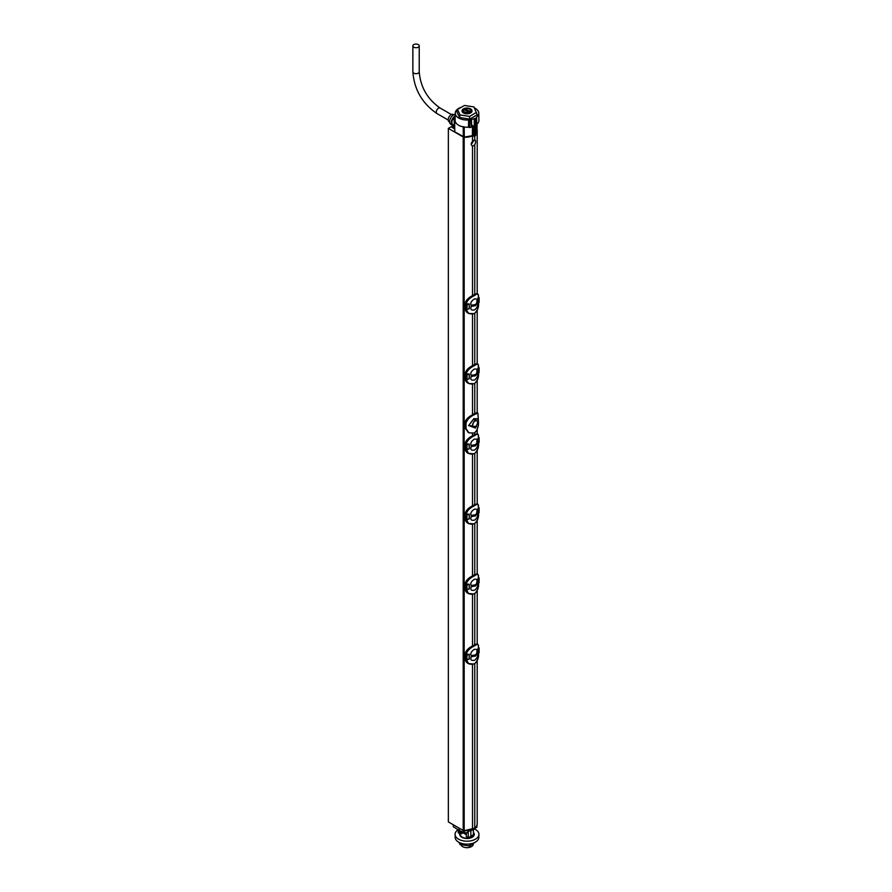 <?xml version="1.0" encoding="UTF-8"?>
<svg xmlns="http://www.w3.org/2000/svg" width="892" height="892" viewBox="0 0 892 892"><rect width="100%" height="100%" fill="white"/><g stroke="black" fill="none" stroke-linecap="round" stroke-linejoin="round"><path stroke-width="1.34" d="M454.296 128.716L452.166 127.489L453.861 126.508L452.735 125.861L448.353 128.392L448.353 821.911L463.216 830.497A1.594 0.914 180 0 0 464.175 830.764A11.763 6.79 180 0 0 472.515 829.382L474.756 828.077A11.763 6.79 180 0 0 477.209 823.929L477.209 660.671M448.353 128.392L463.216 136.978A1.594 0.914 0 0 0 464.175 137.234A11.763 6.79 0 0 0 472.515 135.852L472.57 135.818M475.759 133.666A11.763 6.79 0 0 0 477.209 130.41A11.763 6.79 0 0 0 477.153 129.753A1.594 0.914 0 0 0 476.997 129.44M474.756 383.304L474.756 413.453A7.95 4.583 -60 0 0 474.198 413.743L473.072 414.39A7.95 4.583 120 0 0 472.515 414.747A7.95 4.583 120 0 0 472.392 414.836L472.392 414.836C468.144 417.021 465.657 419.641 464.91 422.708L466.014 423.321L466.014 428.517L468.902 432.843L473.931 433.044L475.057 432.386C477.722 429.387 478.848 425.707 478.424 421.347L477.922 413.197L475.057 414.256L474.198 413.743M474.756 313.226L474.756 364.36M474.756 136.03L474.756 140.1C475.96 140.579 475.96 142.073 474.756 144.593L474.756 294.282M472.515 135.852L472.515 141.393A3.178 1.84 120 0 1 473.641 140.401A3.178 1.84 120 0 1 474.756 140.1L475.146 140.2M474.756 663.592L474.756 828.077M474.756 593.514L474.756 644.648M474.756 523.448L474.756 574.571M474.756 453.37L474.756 504.504M474.756 432.575L474.756 434.426M472.515 433.512L472.515 435.731M472.515 454.329L472.515 505.809M472.515 524.407L472.515 575.875M472.515 594.473L472.515 645.953L477.766 644.225L474.89 645.251A13.268 7.66 180 0 1 473.763 645.897C472.559 646.143 465.546 651.216 465.981 654.26L467.073 655.096L469.281 654.327L469.281 658.954L467.854 659.578M472.515 664.551L472.515 829.382M472.515 141.393C470.753 143.59 470.753 145.084 472.515 145.887L471.968 145.708M474.756 144.593A3.178 1.84 120 0 1 473.641 145.586A3.178 1.84 120 0 1 472.515 145.887L472.515 295.587M472.515 314.185L472.515 365.664M472.515 384.262L472.515 414.747M465.278 443.625L465.234 443.681C465.669 440.693 468.055 438.072 472.392 435.82L477.164 433.679L477.766 434.003L474.89 435.04A13.268 7.66 180 0 1 473.763 435.686C472.559 435.92 465.546 441.005 465.981 444.049L467.073 444.885L469.281 444.116L469.281 448.743L467.854 449.356M468.467 432.575L464.91 427.892L464.91 422.708M473.072 414.39L473.931 414.903C469.638 416.965 466.995 419.775 466.014 423.321M473.931 414.903L475.057 414.256M477.911 419.039L473.908 418.604L468.59 425.651L476.663 426.644M477.922 413.197L477.019 412.65L474.89 413.386A7.95 4.583 120 0 0 474.756 413.453M467.252 369.667L471.823 366.133M474.165 364.728L477.164 363.602L477.766 363.936L474.89 364.962A13.268 7.66 180 0 1 473.763 365.608C472.559 365.854 465.546 370.927 465.981 373.971L465.981 379.29L465.278 378.866L465.278 373.681C465.97 370.559 468.367 367.928 472.448 365.765L475.035 364.27M468.345 383.326L465.278 378.743M465.278 373.547L465.234 373.614C465.669 370.626 468.055 368.006 472.392 365.742L472.492 365.742M477.164 363.602L475.001 364.282M478.134 364.449L478.413 366.902M472.392 365.798L473.139 365.263L473.92 365.91C469.794 367.905 467.207 370.593 466.182 373.982L469.281 374.038L469.281 378.665L467.854 379.29M478.157 373.347L477.755 369.143L478.413 366.924C478.781 363.914 477.666 363.356 475.068 365.252L474.198 364.65L472.414 365.731M478.346 366.958L479.104 367.861L479.104 372.499L477.755 373.77M479.104 372.343L479.138 367.783L477.811 369.098L478.982 367.515L478.157 367.928M466.527 379.423L466.182 379.479C467.207 383.292 469.783 384.697 473.92 383.683A13.514 7.794 0 0 0 475.068 383.025C477.666 380.148 478.781 376.614 478.413 372.41C479.026 376.58 477.889 380.159 475.023 383.136L474.901 383.136M474.511 368.998L477.075 369.121L476.674 373.625L475.659 374.562L471.288 375.309C470.084 373.28 471.154 371.172 474.511 368.998M471.288 376.402C470.084 379.457 471.154 380.639 474.511 379.959L474.856 379.791C477.543 377.238 478.29 375.153 477.075 373.536L477.042 373.436M466.215 374.004L469.192 374.071L469.192 378.687L467.018 379.591L467.073 374.807L469.281 374.038M468.055 379.145L468.679 379.022M466.215 379.446L466.717 374.774L467.854 373.871M465.981 379.423L468.623 383.504L473.875 383.794L475.068 383.025M468.623 383.504L473.92 383.683A13.268 7.66 0 0 0 474.433 383.415M468.601 383.482L468.077 383.17C466.371 382.3 465.423 380.839 465.234 378.799L465.234 373.614L466.404 374.595M477.042 372.867L475.67 375.722L471.143 376.435L471.143 375.354M477.042 373.581L477.042 372.477L475.67 374.573L471.288 375.309M467.252 299.601L471.823 296.055M474.89 294.282L477.766 293.858L474.89 294.895A13.268 7.66 180 0 1 473.763 295.542C472.559 295.776 465.546 300.86 465.981 303.904L465.981 309.212L465.278 308.799L465.278 303.603C465.97 300.493 468.367 297.85 472.448 295.687L475.035 294.193M468.345 313.248L465.278 308.665M465.278 303.47L465.234 303.536C465.669 300.548 468.055 297.928 472.392 295.676L472.492 295.665M478.134 294.382L478.413 296.824M472.392 295.72L473.139 295.185L473.92 295.832C469.794 297.828 467.207 300.526 466.182 303.916L469.281 303.971L469.281 308.599L467.854 309.212M478.157 303.269L477.755 299.076L478.413 296.846C478.781 293.847 477.666 293.29 475.068 295.174L474.198 294.583L477.164 293.535M478.346 296.88L479.104 297.783L479.104 302.433L477.755 303.704M479.104 302.265L479.138 297.705L477.811 299.021L478.982 297.437L478.157 297.861M466.527 309.357L466.182 309.401C467.207 313.215 469.783 314.62 473.92 313.616A13.514 7.794 0 0 0 475.068 312.958C477.666 310.082 478.781 306.536 478.413 302.332C479.026 306.502 477.889 310.082 475.023 313.059L474.901 313.059M474.511 298.932L477.075 299.054L476.674 303.548L475.659 304.495L471.288 305.242C470.084 303.213 471.154 301.106 474.511 298.932M471.288 306.324C470.084 309.379 471.154 310.561 474.511 309.881L474.856 309.725C477.543 307.16 478.29 305.086 477.075 303.47L477.042 303.369M466.215 303.938L469.192 303.994L469.192 308.621L467.018 309.524L467.073 304.741L469.281 303.971M468.055 309.067L468.679 308.955M466.215 309.379L466.717 304.707L467.854 303.804M465.981 309.346L468.623 313.427L473.875 313.728L475.068 312.958M468.601 313.404L468.077 313.103C466.371 312.222 465.423 310.773 465.234 308.732L465.234 303.536L466.404 304.529M477.042 302.789L475.67 305.644L471.143 306.369L471.143 305.287M477.042 303.503L477.042 302.399L475.67 304.495L471.288 305.242M471.166 144.158A3.178 1.84 120 0 0 472.281 143.177M472.604 141.282L474.098 140.423L471.177 143.913M472.537 425.439L473.295 427.09A3.579 2.063 -60 0 1 472.548 425.439A3.579 2.063 -60 0 1 473.295 422.931L472.537 425.439A3.178 1.84 180 0 1 469.147 425.685L475.469 428.115L478.324 421.347L477.711 418.582L473.429 419.474L468.59 425.651M476.93 420.924L476.852 420.879A3.579 2.063 -60 0 1 476.93 420.924A3.579 2.063 -60 0 1 477.599 422.518A3.579 2.063 -60 0 1 476.852 425.027A3.579 2.063 -60 0 1 473.295 427.09C474.477 428.327 475.67 427.636 476.852 425.027M473.295 422.931A3.579 2.063 -60 0 1 476.852 420.879C475.67 419.641 474.477 420.322 473.295 422.931M465.278 448.81L465.278 443.748C465.97 440.637 468.367 437.994 472.448 435.831L473.217 435.341L473.92 435.987C469.794 437.972 467.207 440.67 466.182 444.06L466.404 444.673M478.134 434.527L478.413 436.968C478.781 433.991 477.666 433.434 475.068 435.318A13.514 7.794 180 0 1 473.92 435.987M467.252 439.745L471.823 436.199M468.345 453.392L465.278 448.944L465.278 443.748L465.981 444.171L465.981 449.356L465.234 448.877C465.423 450.917 466.371 452.367 468.077 453.248L473.875 453.872L474.901 453.203M466.215 444.082L469.281 444.116M478.413 437.035L479.104 437.927L479.104 442.577L477.755 443.848L478.157 438.005M475.068 453.103C477.666 450.226 478.781 446.68 478.413 442.477C479.026 446.647 477.889 450.226 475.023 453.203L475.068 453.103A13.514 7.794 0 0 1 473.92 453.76A13.268 7.66 0 0 0 474.433 453.493M466.527 449.501L466.182 449.546C467.207 453.359 469.783 454.764 473.92 453.76L468.623 453.571M474.511 439.076L477.075 439.198L476.674 443.692L475.659 444.64L471.288 445.387C470.084 443.357 471.154 441.25 474.511 439.076M471.288 446.468C470.084 449.523 471.154 450.716 474.511 450.025L474.856 449.869C477.543 447.316 478.29 445.231 477.075 443.614L477.042 443.514M466.393 449.445L469.192 448.765L466.94 449.624L466.94 444.461L467.887 444.16L469.192 444.138L469.192 448.765L467.887 449.323L468.679 449.1M466.215 449.523L466.627 444.283L467.854 443.948M466.404 449.323L468.601 453.56M465.278 513.692L465.234 513.759C465.669 510.77 468.055 508.15 472.392 505.887L477.164 503.746L477.766 504.08L474.89 505.106A13.268 7.66 180 0 1 473.763 505.753C472.559 505.998 465.546 511.071 465.981 514.115L467.073 514.952L469.281 514.182L469.281 518.809L467.854 519.434M465.278 518.888L465.278 513.825C465.97 510.703 468.367 508.072 472.448 505.909L473.217 505.418L473.92 506.054C469.794 508.05 467.207 510.737 466.182 514.138L466.404 514.74M478.134 504.593L478.413 507.046C478.781 504.058 477.666 503.501 475.068 505.396A13.514 7.794 180 0 1 473.92 506.054M467.252 509.811L471.823 506.277M468.345 523.47L465.278 519.01L465.278 513.825L465.981 514.238L465.981 519.434L465.234 518.943C465.423 520.984 466.371 522.444 468.077 523.314L473.875 523.938L474.901 523.281M466.215 514.149L469.281 514.182M478.413 507.113L479.104 508.005L479.104 512.644L477.755 513.915L478.157 508.072M475.068 523.169C477.666 520.292 478.781 516.758 478.413 512.554C479.026 516.724 477.889 520.304 475.023 523.281L475.068 523.169A13.514 7.794 0 0 1 473.92 523.827A13.268 7.66 0 0 0 474.433 523.559M466.527 519.568L466.182 519.623C467.207 523.437 469.783 524.842 473.92 523.827L468.623 523.649M474.511 509.142L477.075 509.276L476.674 513.77L475.659 514.706L471.288 515.453C470.084 513.424 471.154 511.317 474.511 509.142M477.042 513.012L475.67 515.866L471.143 516.58L471.288 515.453M471.288 516.546C470.084 519.601 471.154 520.783 474.511 520.103L474.856 519.936C477.543 517.382 478.29 515.297 477.075 513.68L477.042 513.58M466.393 519.512L469.192 518.843L466.94 519.69L466.94 514.528L467.887 514.238L469.192 514.216L469.192 518.843L467.887 519.389L468.679 519.166M466.215 519.59L466.627 514.35L467.854 514.015M466.404 519.4L468.601 523.626M465.278 583.769L465.234 583.825C465.669 580.837 468.055 578.217 472.392 575.964L477.164 573.824L477.766 574.147L474.89 575.184A13.268 7.66 180 0 1 473.763 575.831C472.559 576.065 465.546 581.149 465.981 584.193L467.073 585.029L469.281 584.26L469.281 588.887L467.854 589.501M465.278 588.954L465.278 583.892C465.97 580.781 468.367 578.139 472.448 575.976L473.217 575.485L473.92 576.132C469.794 578.116 467.207 580.815 466.182 584.204L466.404 584.817M478.134 574.671L478.413 577.113C478.781 574.136 477.666 573.578 475.068 575.463A13.514 7.794 180 0 1 473.92 576.132M467.252 579.889L471.823 576.343M468.345 593.537L465.278 589.088L465.278 583.892L465.981 584.316L465.981 589.501L465.234 589.021C465.423 591.062 466.371 592.511 468.077 593.392L473.875 594.016L474.901 593.347M474.165 574.939L472.492 575.953M466.215 584.227L469.281 584.26M478.413 577.18L479.104 578.083L479.104 582.721L477.755 583.992L478.157 578.15M478.38 583.468L477.755 583.992M475.068 593.247C477.666 590.37 478.781 586.824 478.413 582.621C479.026 586.791 477.889 590.37 475.023 593.347L475.068 593.247A13.514 7.794 0 0 1 473.92 593.905A13.268 7.66 0 0 0 474.433 593.637M466.527 589.645L466.182 589.69C467.207 593.503 469.783 594.908 473.92 593.905L468.623 593.715M474.511 579.22L477.075 579.343L476.674 583.836L475.659 584.784L471.288 585.531C470.084 583.502 471.154 581.394 474.511 579.22M471.288 586.613C470.084 589.668 471.154 590.861 474.511 590.169L474.856 590.013C477.543 587.46 478.29 585.375 477.075 583.758L477.042 583.658M466.393 589.59L469.192 588.91L466.94 589.768L466.94 584.606L467.887 584.305L469.192 584.282L469.192 588.91L467.887 589.467L468.679 589.244M466.404 589.467L468.601 593.704M465.278 653.836L465.234 653.903C465.669 650.915 468.055 648.294 472.392 646.031L472.515 645.998M465.278 659.032L465.278 653.97C465.97 650.848 468.367 648.216 472.448 646.053L473.92 646.198C469.794 648.194 467.207 650.881 466.182 654.282L466.404 654.884M478.134 644.738L478.413 647.191C478.781 644.202 477.666 643.645 475.068 645.54A13.514 7.794 180 0 1 473.92 646.198M467.252 649.956L471.823 646.421M468.345 663.615L465.278 659.155L465.278 653.97L465.981 654.382L465.981 659.578L465.234 659.088C465.423 661.128 466.371 662.589 468.077 663.458L473.875 664.083L474.901 663.425M474.165 645.016L472.492 646.031M466.215 654.293L469.281 654.327M478.413 647.258L479.104 648.149L479.104 652.788L477.755 654.059L478.157 648.216M478.38 653.535L477.755 654.059M475.068 663.313C477.666 660.437 478.781 656.902 478.413 652.699C479.026 656.869 477.889 660.448 475.023 663.425L475.068 663.313A13.514 7.794 0 0 1 473.92 663.971A13.268 7.66 0 0 0 474.433 663.704M466.527 659.712L466.182 659.768C467.207 663.581 469.783 664.986 473.92 663.971L468.623 663.793M474.511 649.287L477.075 649.421L476.674 653.914L475.659 654.851L471.288 655.598C470.084 653.568 471.154 651.472 474.511 649.287M471.288 656.69C470.084 659.745 471.154 660.927 474.511 660.247L474.856 660.08C477.543 657.527 478.29 655.442 477.075 653.825L477.042 652.766L475.67 654.862L471.288 655.598M477.042 653.724L475.67 656.01L471.143 656.724L471.143 655.642M466.393 659.656L469.192 658.987L466.94 659.835L466.94 654.672L467.887 654.382L469.192 654.36L469.192 658.987L467.887 659.534L468.679 659.311M466.215 659.734L466.627 654.494L467.854 654.159M466.404 659.545L468.601 663.771M478.58 648.718L477.811 649.387L479.104 648.149L478.302 648.372M478.346 647.246L479.138 648.071L479.104 652.632M478.58 578.652L477.811 579.309L479.104 578.083L478.302 578.295M478.346 577.18L479.138 577.994L479.104 582.565M468.055 589.356L466.717 589.634L466.627 584.427L467.854 584.093M477.042 583.078L475.67 585.933L471.143 586.657L471.143 585.576M477.042 583.792L477.042 582.688L475.67 584.784L471.288 585.531M478.58 508.574L477.811 509.243L479.104 508.005L478.302 508.228M478.346 507.102L479.138 507.927L479.104 512.487M471.143 515.498L475.67 514.717L477.042 512.61L477.042 513.725M478.58 438.507L477.811 439.165L479.104 437.927L478.302 438.15M478.346 437.024L479.138 437.849L479.104 442.421M477.042 442.934L475.67 445.788L471.143 446.513L471.143 445.431M477.042 443.647L477.042 442.543L475.67 444.64L471.288 445.387M453.861 126.508L453.861 128.459M454.641 121.646L454.797 131.882L454.173 121.011L455.5 122.137M454.797 131.882L464.297 137.078L472.347 135.696L474.433 136.22L475.536 135.584L475.536 125.794M475.536 134.948L475.536 135.584M475.759 133.321L476.975 130.422L477.12 123.988M464.186 126.854L464.297 137.078M468.545 127.221L468.657 119.974L469.593 120.309A12.566 7.247 180 0 0 470.909 120.108L471.11 127.3A12.711 7.337 180 0 1 469.471 127.545L468.523 127.177A11.919 6.88 180 0 1 455.087 120.264L455.243 113.128A11.763 6.79 0 0 0 468.635 119.941L468.523 127.177M471.645 126.686A11.919 6.88 0 0 0 474.232 125.817L475.38 125.872A12.711 7.337 180 0 0 476.573 125.181L476.283 117.398A11.763 6.79 0 0 0 478.77 113.128L478.926 120.264A11.919 6.88 180 0 1 476.752 124.311M478.77 113.128A11.763 6.79 0 0 0 474.41 107.932M461.387 107.241A11.763 6.79 0 0 0 455.243 113.128M474.288 125.85L474.299 118.591L475.391 118.614A12.566 7.247 180 0 0 476.361 118.056L476.328 117.421M474.299 118.591L474.232 125.817M471.623 126.742L471.433 119.55A11.763 6.79 0 0 0 474.243 118.569M457.518 109.471L456.815 111.634L459.547 117.521L469.738 119.093L477.198 114.789L473.942 106.928L464.464 105.468L457.518 109.471L460.06 114.945L469.549 116.417L476.484 112.403M469.471 127.545L469.593 120.309M475.38 125.872L475.391 118.614M469.738 119.093L469.549 116.417M459.547 117.521L460.06 114.945M470.552 108.891A5.006 2.888 0 0 0 465.055 108.278A5.006 2.888 0 0 0 462 110.976A5.006 2.888 0 0 0 463.461 112.983A5.006 2.888 0 0 0 468.891 113.619A5.006 2.888 0 0 0 472.013 110.976A5.006 2.888 0 0 0 470.552 108.891M468.11 113.763L468.835 112.381L467.876 113.507A4.125 2.386 180 0 1 462.881 111.154A4.125 2.386 180 0 1 462.97 110.686L464.03 109.482L468.835 112.381M464.676 113.507L462.892 111.333M464.03 109.482A3.457 1.996 0 0 0 464.565 111.901A3.457 1.996 0 0 0 468.746 112.202M470.608 112.95L470.608 112.325M469.727 113.373L469.738 112.459L471.043 112.058L470.073 111.678L470.073 112.66M465.468 110.318L465.267 108.768L470.073 111.678M471.121 111.333L471.043 112.058M470.106 109.616A4.125 2.386 180 0 1 470.43 109.861A4.125 2.386 180 0 1 471.132 111.154A4.125 2.386 180 0 1 471.032 111.69M469.984 111.489A3.457 1.996 0 0 0 469.872 109.381A3.457 1.996 0 0 0 465.267 108.768M453.147 119.127A4.215 2.431 -60 0 1 455.154 117.008M454.24 125.348L452.813 124.49A4.728 2.732 -60 0 1 452.723 119.272L455.176 120.286M455.176 115.882A5.564 3.211 120 0 0 451.564 120.788A5.564 3.211 120 0 0 452.422 125.237A5.564 3.211 120 0 0 454.24 125.371M454.786 120.342L453.114 119.182M452.422 125.237L450.739 124.256A5.564 3.211 120 0 1 449.891 119.796A5.564 3.211 120 0 1 453.515 114.901A5.564 3.211 -60 0 1 455.21 114.366M453.805 114.745L453.27 114.432A4.215 2.431 -60 0 0 451.162 114.644A4.215 2.431 120 0 0 448.408 118.346A4.215 2.431 120 0 0 449.055 121.725L449.601 122.037M413.799 44.6A3.178 1.84 180 0 1 417.255 44.199A3.178 1.84 180 0 1 419.218 45.893A3.178 1.84 180 0 1 418.292 47.198A3.178 1.84 180 0 1 414.825 47.588A3.178 1.84 180 0 1 412.862 45.893A3.178 1.84 180 0 1 413.799 44.6M455.087 120.097L454.173 121.011M473.697 126.04L474.433 125.917L474.433 136.22M472.347 135.696L472.515 125.471M474.622 828.155L464.063 830.753M453.292 824.766L453.292 826.728L459.19 830.385L459.19 828.177L453.292 824.766M459.19 830.385L464.286 832.838L467.988 832.626L467.988 831.355C472.57 830.508 475.503 828.813 476.796 826.271L476.796 827.542L476.239 827.241M477.131 823.918L476.796 827.542M470.853 830.675L470.853 836.272L468.222 837.766L466.338 836.674L466.338 832.805M468.222 837.766L468.222 831.322M473.396 829.593L473.396 834.778L470.853 836.272L472.169 837.031L474.321 834.087L473.396 832.046M459.48 830.541L459.48 833.518L458.22 832.793L458.22 829.783M474.31 834.198A7.314 4.226 180 0 1 474.321 834.31A7.314 4.226 180 0 1 467.007 838.525A7.314 4.226 180 0 1 459.692 834.31A7.314 4.226 180 0 1 459.692 834.198L460.852 833.507L460.852 831.277M472.169 837.031C465.836 839.227 461.677 838.268 459.692 834.165L459.48 833.518M461.443 831.589L461.443 833.842L460.852 833.507M461.443 833.842L463.16 832.515M466.338 834.711L463.16 832.872M474.455 828.936A11.919 6.88 180 0 1 475.436 829.437A11.919 6.88 180 0 1 478.926 834.388A11.919 6.88 180 0 1 471.5 840.688A11.919 6.88 180 0 1 458.577 839.171A11.919 6.88 180 0 1 455.087 834.388A11.919 6.88 180 0 1 458.12 829.716M478.926 834.388L478.859 837.376A11.852 6.846 180 0 1 471.478 843.631A11.852 6.846 180 0 1 458.622 842.137A11.852 6.846 180 0 1 455.154 837.376L455.087 834.388M459.737 842.706L460.06 844.546L459.057 842.371M469.683 843.966L469.549 846.017L460.06 844.546M476.651 841.268L469.549 846.017M473.295 843.854L473.284 844.088A6.277 3.624 180 0 1 469.37 847.4A6.277 3.624 180 0 1 462.558 846.608A6.277 3.624 180 0 1 460.818 844.657M464.175 137.234L464.175 830.764M466.014 428.517L464.91 427.892M475.068 365.252A13.514 7.794 180 0 1 473.92 365.91M477.755 369.143L477.811 373.726M471.244 376.435L471.244 375.342M475.67 375.722L475.67 374.573M471.968 376.491L471.968 375.387M471.4 376.446L471.4 375.365M474.165 294.65L472.414 295.665M475.068 295.174A13.514 7.794 180 0 1 473.92 295.832M473.92 313.616L468.623 313.427M477.755 299.076L477.811 303.648M471.244 306.357L471.244 305.276M475.67 305.644L475.67 304.495M471.968 306.413L471.968 305.32M471.4 306.38L471.4 305.287M477.599 422.507A3.178 1.84 0 0 0 478.324 421.347M474.165 434.794L475.068 435.318M474.165 504.872L475.068 505.396M477.164 573.824L474.198 574.872L475.068 575.463M477.164 643.89L474.198 644.938L475.068 645.54M477.755 649.432L477.811 654.014M468.055 659.433L466.717 659.712M471.244 656.724L471.244 655.631M477.042 653.858L477.042 653.156M475.67 656.01L475.67 654.862M471.968 656.78L471.968 655.676M471.4 656.735L471.4 655.653M477.755 579.365L477.811 583.937M471.244 586.646L471.244 585.565M475.67 585.933L475.67 584.784M471.968 586.713L471.968 585.609M471.4 586.668L471.4 585.576M477.755 509.287L477.811 513.87M468.055 519.289L466.717 519.568M471.244 516.58L471.244 515.487M475.67 515.866L475.67 514.717M471.968 516.635L471.968 515.531M471.4 516.591L471.4 515.509M477.755 439.221L477.811 443.792M468.055 449.211L466.717 449.49M471.244 446.502L471.244 445.42M475.67 445.788L475.67 444.64M471.968 446.558L471.968 445.465M471.4 446.524L471.4 445.431M463.216 136.978L463.216 830.497M463.204 126.586L463.305 136.822M451.363 114.533L440.102 108.021A3.178 1.84 120 0 0 438.518 108.188A3.178 1.84 120 0 0 436.444 110.987A3.178 1.84 120 0 0 436.924 113.529L448.185 120.03M419.218 45.893L419.218 71.851A3.178 1.84 180 0 1 418.292 73.144A3.178 1.84 180 0 1 414.825 73.545A3.178 1.84 180 0 1 412.862 71.851C414.223 89.59 422.25 103.483 436.924 113.529M473.317 126.185L473.317 136.231M463.305 832.593L463.305 830.541M464.286 832.838L464.286 830.775M477.209 130.41L477.209 293.557M477.209 310.316L477.209 363.624M477.209 380.382L477.209 412.773M477.209 429.699L477.209 433.702M477.209 450.46L477.209 503.768M477.209 520.527L477.209 573.846M477.209 590.604L477.209 643.913M467.988 432.341L468.902 432.843M472.414 435.809L477.164 433.679M472.414 505.875L477.164 503.746M471.645 126.854L471.455 119.662M476.774 124.869L476.562 117.744M470.664 112.292L470.664 112.916M469.872 109.381L470.43 109.861M419.218 71.851C420.522 87.171 427.491 99.235 440.102 108.021M412.862 45.893L412.862 71.851M455.098 120.141L453.047 119.071M475.759 124.958L475.759 135.272M459.692 834.31L459.692 833.329"/></g></svg>
